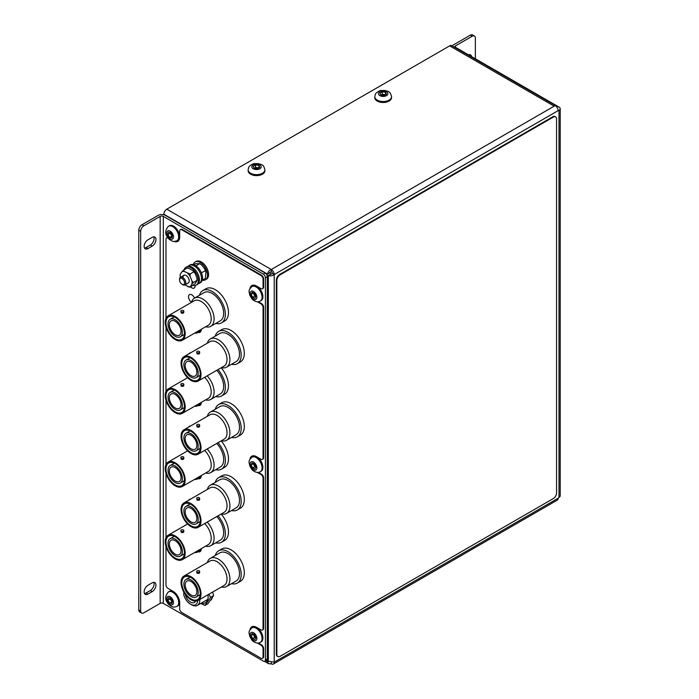<?xml version="1.0" encoding="UTF-8"?>
<svg xmlns="http://www.w3.org/2000/svg" width="699" height="699" viewBox="0 0 699 699"><rect width="100%" height="100%" fill="white"/><g stroke="black" fill="none" stroke-linecap="round" stroke-linejoin="round"><path stroke-width="1.05" d="M204.632 268.739A8.449 4.876 60 0 1 205.978 272.208L204.632 268.739L201.609 264.973L199.634 263.663L195.895 263.689L193.247 264.563M193.282 264.545A10.284 5.942 60 0 1 195.117 262.011A10.284 5.942 60 0 1 206.222 269.552A10.284 5.942 60 0 1 205.401 279.827A10.284 5.942 60 0 1 202.291 280.159L205.349 278.385L205.978 272.208M205.349 270.766L201.399 272.802M199.634 263.663L195.921 265.812M182.063 284.301L182.692 284.668A4.404 2.543 -120 0 0 184.894 284.886A4.404 2.543 -120 0 0 185.515 281.181A4.404 2.543 -120 0 0 180.482 277.25A4.404 2.543 -120 0 0 179.573 279.268L179.573 279.984A3.53 2.036 -120 0 0 179.809 281.339A3.53 2.036 -120 0 0 182.063 284.301A3.53 2.036 -120 0 0 184.326 281.514A3.53 2.036 -120 0 0 181.53 278.307A3.53 2.036 -120 0 0 179.573 279.984M190.486 499.165A4.666 2.691 -120 0 0 189.464 499.383A4.666 2.691 -120 0 0 188.774 500.152A4.666 2.691 -120 0 1 189.464 499.383A4.666 2.691 -120 0 1 190.486 499.165M190.617 286.905A4.666 2.691 -120 0 0 191.797 287.839A4.666 2.691 -120 0 0 194.13 288.075A4.666 2.691 -120 0 0 195.082 285.542A4.666 2.691 -120 0 1 194.13 288.075A4.666 2.691 -120 0 1 191.797 287.839A4.666 2.691 -120 0 1 190.617 286.905M191.797 294.847A4.666 2.691 -120 0 0 189.464 294.62A4.666 2.691 -120 0 0 188.704 298.167A4.666 2.691 -120 0 0 191.509 302.283A4.666 2.691 -120 0 1 188.704 298.167A4.666 2.691 -120 0 1 189.464 294.62A4.666 2.691 -120 0 1 191.797 294.847A4.666 2.691 -120 0 1 194.532 298.106A4.666 2.691 -120 0 0 191.797 294.847M190.486 426.041A4.666 2.691 -120 0 0 189.464 426.25A4.666 2.691 -120 0 0 188.774 427.019A4.666 2.691 -120 0 1 189.464 426.25A4.666 2.691 -120 0 1 190.486 426.041M190.486 352.908A4.666 2.691 -120 0 0 189.464 353.117A4.666 2.691 -120 0 0 188.774 353.895A4.666 2.691 -120 0 1 189.464 353.117A4.666 2.691 -120 0 1 190.486 352.908M262.693 288.573A2.988 1.721 -120 0 0 262.981 288.46A2.988 1.721 -120 0 0 263.602 287.097L263.602 278.866A2.988 1.721 -120 0 0 261.487 275.214L182.325 229.508A2.988 1.721 -120 0 0 180.831 229.359A2.988 1.721 -120 0 0 180.587 229.552M249.98 288.556A9.332 5.382 60 0 1 251.806 285.568A9.332 5.382 60 0 1 256.472 286.022L260.963 288.617A2.988 1.721 -120 0 0 262.457 288.766A2.988 1.721 -120 0 0 263.077 287.403L263.077 279.172A2.988 1.721 -120 0 0 260.963 275.52L181.792 229.805A2.988 1.721 -120 0 0 180.307 229.665A2.988 1.721 -120 0 0 179.687 231.028L179.687 237.118A9.332 5.382 60 0 1 177.756 241.391A9.332 5.382 60 0 1 174.138 241.435M178.009 241.225A9.332 5.382 60 0 1 175.292 241.338M168.223 238.123L168.075 238.036A2.988 1.721 -120 0 0 166.589 237.887A2.988 1.721 -120 0 0 165.969 239.259L165.969 318.368M167.725 237.45A2.988 1.721 -120 0 0 167.113 237.581A2.988 1.721 -120 0 0 166.869 237.782M165.969 327.071L165.969 391.492M165.969 400.195L165.969 464.625M165.969 473.328L165.969 537.749M165.969 546.452L165.969 584.792A2.988 1.721 -120 0 0 168.075 588.444L173.09 591.337A9.332 5.382 60 0 1 179.687 602.765L179.687 608.864A2.988 1.721 -120 0 0 181.792 612.516L260.963 658.222A2.988 1.721 -120 0 0 262.457 658.371A2.988 1.721 -120 0 0 263.077 657.008L263.077 648.777A2.988 1.721 -120 0 0 260.963 645.125L257.346 643.028M262.693 658.178A2.988 1.721 -120 0 0 262.981 658.065A2.988 1.721 -120 0 0 263.602 656.702L263.602 648.471A2.988 1.721 -120 0 0 261.487 644.819L258.333 642.993M249.98 629.825A9.332 5.382 60 0 1 251.806 626.828A9.332 5.382 60 0 1 256.472 627.291L260.963 629.886A2.988 1.721 -120 0 0 262.457 630.035A2.988 1.721 -120 0 0 263.077 628.663L263.077 478.142A2.988 1.721 -120 0 0 260.963 474.49L257.346 472.393M250.644 628.899A9.332 5.382 60 0 1 252.077 626.688M262.693 629.843A2.988 1.721 -120 0 0 262.981 629.729A2.988 1.721 -120 0 0 263.602 628.366L263.602 477.836A2.988 1.721 -120 0 0 261.487 474.184L258.333 472.358M249.98 459.191A9.332 5.382 60 0 1 251.806 456.194A9.332 5.382 60 0 1 256.472 456.657L260.963 459.252A2.988 1.721 -120 0 0 262.457 459.4A2.988 1.721 -120 0 0 263.077 458.037L263.077 307.508A2.988 1.721 -120 0 0 260.963 303.855L257.346 301.767M250.644 458.264A9.332 5.382 60 0 1 252.077 456.063M262.693 459.208A2.988 1.721 -120 0 0 262.981 459.094A2.988 1.721 -120 0 0 263.602 457.731L263.602 307.202A2.988 1.721 -120 0 0 261.487 303.549L258.333 301.723M250.644 287.63A9.332 5.382 60 0 1 252.077 285.428M197.869 551.773A6.195 3.574 -120 0 0 200.019 551.66A6.195 3.574 -120 0 0 201.295 548.654M197.869 478.649A6.195 3.574 -120 0 0 200.019 478.527A6.195 3.574 -120 0 0 201.295 475.521M197.869 405.516A6.195 3.574 -120 0 0 200.019 405.394A6.195 3.574 -120 0 0 201.295 402.397M197.869 332.392A6.195 3.574 -120 0 0 200.019 332.27A6.195 3.574 -120 0 0 201.295 329.264M210.53 600.406A13.997 8.082 -120 0 0 212.164 598.047M200.272 551.485A6.195 3.574 60 0 1 198.394 551.467A6.195 3.574 -120 0 0 200.272 551.485M200.272 478.352A6.195 3.574 60 0 1 198.394 478.343A6.195 3.574 -120 0 0 200.272 478.352M200.272 405.228A6.195 3.574 60 0 1 198.394 405.21A6.195 3.574 -120 0 0 200.272 405.228M200.272 332.095A6.195 3.574 60 0 1 198.394 332.086A6.195 3.574 -120 0 0 200.272 332.095M188.145 266.293A10.284 5.942 60 0 1 189.097 265.489L190.137 264.895A10.284 5.942 60 0 1 198.612 268.267A10.284 5.942 60 0 1 202.439 279.355A10.284 5.942 60 0 1 200.421 282.711L199.381 283.305A10.284 5.942 60 0 1 198.21 283.724M189.097 265.489A10.284 5.942 60 0 1 197.581 268.87A10.284 5.942 60 0 1 201.408 279.95A10.284 5.942 60 0 1 199.381 283.305M179.058 599.165A8.371 4.832 60 0 1 178.009 605.745A8.371 4.832 60 0 1 177.782 605.893A8.371 4.832 60 0 1 177.537 606.016M169.175 591.537A8.371 4.832 60 0 1 169.403 591.389A8.371 4.832 60 0 1 175.624 593.39M171.945 603.482L172.452 601.061L170.661 598.178L168.38 597.75L167.874 600.179L169.674 603.054L171.945 603.482M167.874 600.179L170.04 598.929L172.277 601.891M171.832 601.813L169.674 603.054M170.04 598.929L170.207 598.091M553.267 498.605A4.666 2.691 120 0 0 556.561 492.891L556.561 119.022A4.666 2.691 120 0 0 555.591 116.89A4.666 2.691 120 0 0 553.267 117.117L280.15 274.803A4.666 2.691 120 0 0 276.848 280.509L276.848 654.386A4.666 2.691 120 0 0 277.818 656.518A4.666 2.691 120 0 0 280.15 656.291L553.267 498.605M555.321 116.759A4.666 2.691 120 0 0 555.067 116.584A4.666 2.691 120 0 0 552.734 116.812L279.617 274.497A4.666 2.691 120 0 0 276.323 280.212L276.323 654.081A4.666 2.691 120 0 0 277.285 656.212A4.666 2.691 120 0 0 277.564 656.344M251.963 627.824L252.793 627.344A8.371 4.832 60 0 1 253.431 627.073A8.371 4.832 60 0 1 261.452 632.7A8.371 4.832 60 0 1 261.164 641.848L260.334 642.329A8.371 4.832 60 0 0 260.622 633.18A8.371 4.832 60 0 0 252.601 627.553A8.371 4.832 60 0 0 251.963 627.824C247.35 632.149 249.517 633.32 249.744 636.396L251.823 639.978C251.71 640.301 255.825 644.024 259.154 642.827L260.334 642.329M254.986 639.611L255.939 637.619L254.506 634.57L252.121 633.539L251.159 635.522L252.601 638.58L254.986 639.611M251.159 635.522L253.318 634.281L254.759 637.331L255.851 637.803M254.759 637.331L252.601 638.58M251.963 286.555L252.793 286.074A8.371 4.832 60 0 1 253.431 285.804A8.371 4.832 60 0 1 261.452 291.431A8.371 4.832 60 0 1 261.164 300.579L260.334 301.059A8.371 4.832 60 0 0 260.622 291.911A8.371 4.832 60 0 0 252.601 286.284A8.371 4.832 60 0 0 251.963 286.555C247.35 290.88 249.517 292.051 249.744 295.135L251.823 298.709C251.71 299.032 255.825 302.754 259.154 301.557L260.334 301.059M254.986 298.342L255.939 296.35L254.506 293.3L252.121 292.269L251.159 294.262L252.601 297.311L254.986 298.342M251.159 294.262L253.318 293.012L254.759 296.061L255.851 296.533M254.759 296.061L252.601 297.311M147.943 239.809L152.164 237.372A5.374 3.102 -60 0 1 154.855 237.11A5.374 3.102 -60 0 1 155.676 241.417A5.374 3.102 -60 0 1 152.164 246.153L147.943 248.591A5.374 3.102 -60 0 1 145.261 248.853A5.374 3.102 -60 0 1 144.431 244.545A5.374 3.102 -60 0 1 147.943 239.809M263.313 274.13L265.183 273.047A2.988 1.721 60 0 1 267.298 276.708L265.419 277.783A2.988 1.721 -120 0 0 263.313 274.13L163.33 216.402A2.237 1.293 180 0 0 160.158 216.402L143.828 225.838A4.482 2.586 120 0 0 140.656 231.317L140.656 610.978A4.482 2.586 120 0 0 141.591 613.032A4.482 2.586 120 0 0 143.828 612.805L160.158 603.377A2.237 1.293 0 0 1 163.33 603.377L263.313 661.105A2.988 1.721 -120 0 0 264.807 661.254A2.988 1.721 -120 0 0 265.419 659.882L267.298 658.799A2.988 1.721 60 0 1 266.677 660.171L264.807 661.254M147.943 585.299L152.164 582.861A5.374 3.102 -60 0 1 154.855 582.599A5.374 3.102 -60 0 1 155.676 586.907A5.374 3.102 -60 0 1 152.164 591.642L147.943 594.08A5.374 3.102 -60 0 1 145.261 594.342A5.374 3.102 -60 0 1 144.431 590.035A5.374 3.102 -60 0 1 147.943 585.299M153.745 236.856A5.374 3.102 -60 0 1 150.294 245.069L146.074 247.507A5.374 3.102 -60 0 1 144.492 248.023M141.591 613.032L139.713 611.948A4.482 2.586 -60 0 1 138.786 609.895L140.656 610.978M140.656 231.317L138.786 230.233L138.786 609.895M138.786 230.233A4.482 2.586 -60 0 1 141.949 224.755L143.828 225.838M265.183 273.047L165.2 215.318A4.893 2.822 180 0 0 158.289 215.318L141.949 224.755M153.745 582.346A5.374 3.102 -60 0 1 150.294 590.559L146.074 592.997A5.374 3.102 -60 0 1 144.492 593.512M265.419 277.783L265.419 659.882M267.298 276.708L267.298 658.799M200.98 550.541A6.195 3.574 60 0 1 200.272 550.393M200.98 477.417A6.195 3.574 60 0 1 200.272 477.26M200.98 404.284A6.195 3.574 60 0 1 200.272 404.136M200.98 331.16A6.195 3.574 60 0 1 200.272 331.003M183.374 310.592A1.494 0.865 180 0 1 183.811 311.204A1.494 0.865 180 0 1 182.885 311.999A1.494 0.865 180 0 1 181.259 311.815A1.494 0.865 180 0 1 180.823 311.204A1.494 0.865 180 0 1 181.749 310.408A1.494 0.865 180 0 1 183.374 310.592M180.823 311.204L181.259 313.03C183.321 313.484 184.029 313.073 183.374 311.815M215.729 323.427A18.663 10.773 -120 0 0 221.496 322.868L224.615 321.059A18.663 10.773 -120 0 0 227.472 306.11A18.663 10.773 -120 0 0 215.283 289.666A18.663 10.773 -120 0 0 205.96 288.748L202.841 290.548A18.663 10.773 -120 0 0 199.46 295.258M221.496 322.868A18.663 10.773 -120 0 0 224.353 307.909A18.663 10.773 -120 0 0 212.164 291.474A18.663 10.773 -120 0 0 202.841 290.548M205.593 326.783A16.26 9.393 -120 0 0 210.722 326.319L220.299 320.789A16.26 9.393 -120 0 0 222.789 307.761A16.26 9.393 -120 0 0 212.164 293.423A16.26 9.393 -120 0 0 204.038 292.619L194.462 298.15A16.26 9.393 -120 0 0 191.491 302.361M210.722 326.319A16.26 9.393 -120 0 0 213.212 313.283A16.26 9.393 -120 0 0 202.588 298.954A16.26 9.393 -120 0 0 194.462 298.15M182.256 340.264L208.285 325.236A14.102 8.143 -120 0 0 210.443 313.93A14.102 8.143 -120 0 0 201.225 301.505A14.102 8.143 -120 0 0 194.173 300.806L168.144 315.834A14.102 8.143 -120 0 0 165.986 327.132A14.102 8.143 -120 0 0 175.204 339.565A14.102 8.143 -120 0 0 182.256 340.264A14.102 8.143 -120 0 0 184.414 328.958A14.102 8.143 -120 0 0 175.204 316.533A14.102 8.143 -120 0 0 168.144 315.834M175.204 317.381A13.063 7.54 -120 0 0 168.669 316.734A13.063 7.54 -120 0 0 166.668 327.202A13.063 7.54 -120 0 0 175.204 338.709A13.063 7.54 -120 0 0 181.731 339.356A13.063 7.54 -120 0 0 183.732 328.897A13.063 7.54 -120 0 0 175.204 317.381M175.204 336.315A10.127 5.845 -120 0 0 180.263 336.813A10.127 5.845 -120 0 0 181.81 328.705A10.127 5.845 -120 0 0 175.204 319.784A10.127 5.845 -120 0 0 170.137 319.277A10.127 5.845 -120 0 0 168.59 327.394A10.127 5.845 -120 0 0 175.204 336.315M175.204 321.295A8.266 4.771 -120 0 0 171.063 320.885A8.266 4.771 -120 0 0 169.796 327.516A8.266 4.771 -120 0 0 175.204 334.795A8.266 4.771 -120 0 0 179.337 335.205A8.266 4.771 -120 0 0 180.604 328.582A8.266 4.771 -120 0 0 175.204 321.295M270.775 274.471A2.936 1.695 -120 0 0 269.727 272.418M251.963 457.19L252.793 456.709A8.371 4.832 60 0 1 253.431 456.438A8.371 4.832 60 0 1 261.452 462.065A8.371 4.832 60 0 1 261.164 471.213L260.334 471.694A8.371 4.832 60 0 0 260.622 462.546A8.371 4.832 60 0 0 252.601 456.919A8.371 4.832 60 0 0 251.963 457.19C247.35 461.515 249.517 462.686 249.744 465.77L251.823 469.344C251.71 469.667 255.825 473.389 259.154 472.192L260.334 471.694M254.986 468.977L255.939 466.984L254.506 463.935L252.121 462.904L251.159 464.896L252.601 467.946L254.986 468.977M251.159 464.896L253.318 463.647L254.759 466.696L255.851 467.168M254.759 466.696L252.601 467.946M183.374 383.725A1.494 0.865 180 0 1 183.811 384.336A1.494 0.865 180 0 1 182.885 385.132A1.494 0.865 180 0 1 181.259 384.939A1.494 0.865 180 0 1 180.823 384.336A1.494 0.865 180 0 1 181.749 383.541A1.494 0.865 180 0 1 183.374 383.725M180.823 384.336L181.259 386.163C183.321 386.608 184.029 386.206 183.374 384.939M215.729 396.56A18.663 10.773 -120 0 0 221.496 395.992L224.615 394.192A18.663 10.773 -120 0 0 221.155 367.779M221.496 395.992A18.663 10.773 -120 0 0 218.036 369.579M205.593 399.915A16.26 9.393 -120 0 0 210.722 399.452L220.299 393.921A16.26 9.393 -120 0 0 216.76 370.313M210.722 399.452A16.26 9.393 -120 0 0 207.184 375.844M182.256 413.389A14.102 8.143 -120 0 0 184.414 402.091A14.102 8.143 -120 0 0 175.204 389.658A14.102 8.143 -120 0 0 168.144 388.959A14.102 8.143 -120 0 0 165.986 400.265A14.102 8.143 -120 0 0 175.204 412.69A14.102 8.143 -120 0 0 182.256 413.389L208.285 398.36A14.102 8.143 -120 0 0 204.65 377.303M175.204 390.514A13.063 7.54 -120 0 0 168.669 389.867A13.063 7.54 -120 0 0 166.668 400.335A13.063 7.54 -120 0 0 175.204 411.842A13.063 7.54 -120 0 0 181.731 412.489A13.063 7.54 -120 0 0 183.732 402.021A13.063 7.54 -120 0 0 175.204 390.514M175.204 409.439A10.127 5.845 -120 0 0 180.263 409.946A10.127 5.845 -120 0 0 181.81 401.829A10.127 5.845 -120 0 0 175.204 392.908A10.127 5.845 -120 0 0 170.137 392.41A10.127 5.845 -120 0 0 168.59 400.518A10.127 5.845 -120 0 0 175.204 409.439M175.204 394.428A8.266 4.771 -120 0 0 171.063 394.018A8.266 4.771 -120 0 0 169.796 400.641A8.266 4.771 -120 0 0 175.204 407.928A8.266 4.771 -120 0 0 179.337 408.338A8.266 4.771 -120 0 0 180.604 401.715A8.266 4.771 -120 0 0 175.204 394.428M264.895 169.822L264.895 170.783A8.371 4.832 180 0 1 264.641 171.963A8.371 4.832 180 0 1 255.493 175.58A8.371 4.832 180 0 1 248.145 170.783L248.145 169.822A8.371 4.832 180 0 0 255.493 174.619A8.371 4.832 180 0 0 264.641 171.002A8.371 4.832 180 0 0 264.895 169.822C263.453 163.671 261.356 164.955 258.569 163.618L254.436 163.627C254.095 163.304 249.124 165.383 248.591 167.69L248.145 169.822M253.239 166.353L254.148 168.241L257.45 168.721L259.801 167.306L258.892 165.41L255.589 164.929L253.239 166.353M258.813 167.891L255.589 167.428L254.226 168.249M255.589 167.428L255.589 164.929M258.892 167.847L258.892 165.41M183.374 456.849A1.494 0.865 180 0 1 183.811 457.461A1.494 0.865 180 0 1 182.885 458.256A1.494 0.865 180 0 1 181.259 458.072A1.494 0.865 180 0 1 180.823 457.461A1.494 0.865 180 0 1 181.749 456.665A1.494 0.865 180 0 1 183.374 456.849M180.823 457.461L181.259 459.287C183.321 459.741 184.029 459.33 183.374 458.072M215.729 469.684A18.663 10.773 -120 0 0 221.496 469.125L224.615 467.325A18.663 10.773 -120 0 0 221.155 440.903M221.496 469.125A18.663 10.773 -120 0 0 218.036 442.703M205.593 473.048A16.26 9.393 -120 0 0 210.722 472.576L220.299 467.046A16.26 9.393 -120 0 0 216.76 443.437M210.722 472.576A16.26 9.393 -120 0 0 207.184 448.968M182.256 486.521A14.102 8.143 -120 0 0 184.414 475.215A14.102 8.143 -120 0 0 175.204 462.79A14.102 8.143 -120 0 0 168.144 462.091A14.102 8.143 -120 0 0 165.986 473.389A14.102 8.143 -120 0 0 175.204 485.822A14.102 8.143 -120 0 0 182.256 486.521L208.285 471.493A14.102 8.143 -120 0 0 204.65 450.436M175.204 463.638A13.063 7.54 -120 0 0 168.669 462.991A13.063 7.54 -120 0 0 166.668 473.459A13.063 7.54 -120 0 0 175.204 484.966A13.063 7.54 -120 0 0 181.731 485.613A13.063 7.54 -120 0 0 183.732 475.154A13.063 7.54 -120 0 0 175.204 463.638M175.204 482.572A10.127 5.845 -120 0 0 180.263 483.07A10.127 5.845 -120 0 0 181.81 474.962A10.127 5.845 -120 0 0 175.204 466.041A10.127 5.845 -120 0 0 170.137 465.543A10.127 5.845 -120 0 0 168.59 473.651A10.127 5.845 -120 0 0 175.204 482.572M175.204 467.552A8.266 4.771 -120 0 0 171.063 467.142A8.266 4.771 -120 0 0 169.796 473.773A8.266 4.771 -120 0 0 175.204 481.052A8.266 4.771 -120 0 0 179.337 481.462A8.266 4.771 -120 0 0 180.604 474.839A8.266 4.771 -120 0 0 175.204 467.552M183.374 529.982A1.494 0.865 180 0 1 183.811 530.593A1.494 0.865 180 0 1 182.885 531.389A1.494 0.865 180 0 1 181.259 531.196A1.494 0.865 180 0 1 180.823 530.593A1.494 0.865 180 0 1 181.749 529.798A1.494 0.865 180 0 1 183.374 529.982M180.823 530.593L181.259 532.42C183.321 532.865 184.029 532.463 183.374 531.196M215.729 542.817A18.663 10.773 -120 0 0 221.496 542.249L224.615 540.449A18.663 10.773 -120 0 0 221.155 514.036M221.496 542.249A18.663 10.773 -120 0 0 218.036 515.836M205.593 546.172A16.26 9.393 -120 0 0 210.722 545.709L220.299 540.178A16.26 9.393 -120 0 0 216.76 516.57M210.722 545.709A16.26 9.393 -120 0 0 207.184 522.101M182.256 559.646A14.102 8.143 -120 0 0 184.414 548.348A14.102 8.143 -120 0 0 175.204 535.915A14.102 8.143 -120 0 0 168.144 535.216A14.102 8.143 -120 0 0 165.986 546.522A14.102 8.143 -120 0 0 175.204 558.947A14.102 8.143 -120 0 0 182.256 559.646L208.285 544.626A14.102 8.143 -120 0 0 204.65 523.56M175.204 536.771A13.063 7.54 -120 0 0 168.669 536.124A13.063 7.54 -120 0 0 166.668 546.592A13.063 7.54 -120 0 0 175.204 558.099A13.063 7.54 -120 0 0 181.731 558.746A13.063 7.54 -120 0 0 183.732 548.278A13.063 7.54 -120 0 0 175.204 536.771M175.204 555.696A10.127 5.845 -120 0 0 180.263 556.203A10.127 5.845 -120 0 0 181.81 548.086A10.127 5.845 -120 0 0 175.204 539.165A10.127 5.845 -120 0 0 170.137 538.667A10.127 5.845 -120 0 0 168.59 546.775A10.127 5.845 -120 0 0 175.204 555.696M175.204 540.685A8.266 4.771 -120 0 0 171.063 540.275A8.266 4.771 -120 0 0 169.796 546.898A8.266 4.771 -120 0 0 175.204 554.185A8.266 4.771 -120 0 0 179.337 554.595A8.266 4.771 -120 0 0 180.604 547.972A8.266 4.771 -120 0 0 175.204 540.685M184.099 269.84A10.284 5.942 60 0 1 185.943 267.315L186.983 266.712A10.284 5.942 60 0 1 195.467 270.085A10.284 5.942 60 0 1 199.294 281.173A10.284 5.942 60 0 1 197.267 284.528L196.227 285.122A10.284 5.942 60 0 1 193.116 285.454M185.943 267.315A10.284 5.942 60 0 1 194.427 270.688A10.284 5.942 60 0 1 198.254 281.776A10.284 5.942 60 0 1 196.227 285.122M195.117 262.011L196.157 261.417A10.284 5.942 60 0 1 207.262 268.949A10.284 5.942 60 0 1 206.441 279.224L205.401 279.827M208.014 594.744A13.421 7.75 60 0 1 208.153 596.649A13.421 7.75 60 0 1 201.172 603.185M200.674 603.473L204.956 605.421L210.617 597.357L208.957 594.202M204.956 605.421L207.926 603.7L213.597 595.644L210.617 597.357M213.597 595.644L212.645 592.07M391.554 96.698L391.554 97.659A8.371 4.832 180 0 1 391.3 98.839A8.371 4.832 180 0 1 382.152 102.456A8.371 4.832 180 0 1 374.804 97.659L374.804 96.698A8.371 4.832 180 0 0 382.152 101.495A8.371 4.832 180 0 0 391.3 97.877A8.371 4.832 180 0 0 391.554 96.698C390.112 90.538 388.015 91.831 385.236 90.494L381.095 90.494C380.763 90.18 375.782 92.251 375.258 94.566L374.804 96.698M379.906 93.22L380.815 95.116L384.109 95.588L386.46 94.173L385.551 92.285L382.257 91.805L379.906 93.22M385.472 94.767L382.257 94.295L380.885 95.125M382.257 94.295L382.257 91.805M385.551 94.723L385.551 92.285M197.904 477.487A5.225 3.014 60 0 1 196.865 479.226A5.225 3.014 60 0 1 194.846 479.252M195.117 479.095A4.482 2.586 -120 0 0 196.576 478.256M197.904 550.611A5.225 3.014 60 0 1 196.865 552.35A5.225 3.014 60 0 1 194.846 552.376M195.117 552.219A4.482 2.586 -120 0 0 196.576 551.38M197.904 404.354A5.225 3.014 60 0 1 196.865 406.093A5.225 3.014 60 0 1 194.846 406.119M195.117 405.962A4.482 2.586 -120 0 0 196.576 405.123M183.767 591.957L183.767 594.875A10.17 5.872 -120 0 0 190.504 604.181L191.561 604.792A11.665 6.737 -120 0 0 197.398 605.369A11.665 6.737 -120 0 0 199.809 600.03A11.665 6.737 -120 0 0 199.8 599.489M190.504 604.181A10.17 5.872 -120 0 0 197.677 600.686M185.287 594.36A7.602 4.386 -120 0 0 189.071 601.035A7.602 4.386 -120 0 0 194.313 602.468A7.602 4.386 -120 0 0 195.467 601.14M197.904 331.23A5.225 3.014 60 0 1 196.865 332.969A5.225 3.014 60 0 1 194.846 332.995M195.117 332.838A4.482 2.586 -120 0 0 196.576 331.999M199.206 351.422A1.494 0.865 180 0 1 199.643 352.034A1.494 0.865 180 0 1 198.717 352.829A1.494 0.865 180 0 1 197.092 352.646A1.494 0.865 180 0 1 196.655 352.034A1.494 0.865 180 0 1 197.581 351.239A1.494 0.865 180 0 1 199.206 351.422M196.655 352.034L197.092 353.86C199.154 354.314 199.862 353.904 199.206 352.646M231.561 364.258A18.663 10.773 -120 0 0 237.328 363.698L240.447 361.89A18.663 10.773 -120 0 0 243.304 346.94A18.663 10.773 -120 0 0 231.116 330.496A18.663 10.773 -120 0 0 221.793 329.579L218.673 331.378A18.663 10.773 -120 0 0 215.292 336.088M237.328 363.698A18.663 10.773 -120 0 0 240.185 348.74A18.663 10.773 -120 0 0 227.996 332.305A18.663 10.773 -120 0 0 218.673 331.378M221.426 367.613A16.26 9.393 -120 0 0 226.555 367.15L236.131 361.619A16.26 9.393 -120 0 0 238.621 348.591A16.26 9.393 -120 0 0 227.996 334.253A16.26 9.393 -120 0 0 219.87 333.449L210.294 338.98A16.26 9.393 -120 0 0 207.323 343.192M226.555 367.15A16.26 9.393 -120 0 0 229.045 354.113A16.26 9.393 -120 0 0 218.42 339.784A16.26 9.393 -120 0 0 210.294 338.98M198.088 381.095L224.117 366.066A14.102 8.143 -120 0 0 226.275 354.76A14.102 8.143 -120 0 0 217.066 342.335A14.102 8.143 -120 0 0 210.006 341.636L183.977 356.665A14.102 8.143 -120 0 0 181.819 367.962A14.102 8.143 -120 0 0 191.037 380.396A14.102 8.143 -120 0 0 198.088 381.095A14.102 8.143 -120 0 0 200.246 369.788A14.102 8.143 -120 0 0 191.037 357.364A14.102 8.143 -120 0 0 183.977 356.665M191.037 358.211A13.063 7.54 -120 0 0 184.501 357.565A13.063 7.54 -120 0 0 182.5 368.032A13.063 7.54 -120 0 0 191.037 379.54A13.063 7.54 -120 0 0 197.564 380.186A13.063 7.54 -120 0 0 199.565 369.719A13.063 7.54 -120 0 0 191.037 358.211M191.037 377.145A10.127 5.845 -120 0 0 196.096 377.643A10.127 5.845 -120 0 0 197.642 369.535A10.127 5.845 -120 0 0 191.037 360.614A10.127 5.845 -120 0 0 185.969 360.107A10.127 5.845 -120 0 0 184.422 368.224A10.127 5.845 -120 0 0 191.037 377.145M191.037 362.126A8.266 4.771 -120 0 0 186.904 361.715A8.266 4.771 -120 0 0 185.628 368.347A8.266 4.771 -120 0 0 191.037 375.625A8.266 4.771 -120 0 0 195.17 376.036A8.266 4.771 -120 0 0 196.436 369.413A8.266 4.771 -120 0 0 191.037 362.126M191.919 280.902A8.449 4.876 60 0 1 192.076 282.545A8.449 4.876 60 0 1 191.919 284.004L193.317 282.545L191.919 280.902L190.172 276.402L190.014 274.043L184.353 271.492L183.418 270.233L182.02 271.701A8.449 4.876 60 0 1 184.353 271.492M182.981 277.302A4.404 2.543 60 0 1 183.898 275.284A4.404 2.543 60 0 1 187.288 276.463A4.404 2.543 60 0 1 189.219 280.893A4.404 2.543 60 0 1 188.302 282.912L184.894 284.886M192.828 270.627A8.449 4.876 60 0 1 195.161 273.519L192.828 270.627L189.333 268.608L187.157 268.075L183.418 270.233M184.789 284.939L190.023 287.237L195.161 283.611L197.057 280.378L196.908 278.019L195.161 273.519M196.908 278.019A8.449 4.876 60 0 1 197.057 279.67A8.449 4.876 60 0 1 197.057 279.941M190.023 287.237L191.919 284.004M196.908 281.129L197.057 280.378L193.317 282.545M180.307 277.372L180.281 277.293A8.449 4.876 60 0 1 180.124 275.651A8.449 4.876 60 0 1 180.281 274.183L182.02 271.701M193.754 271.876L190.014 274.043M190.18 286.494A8.449 4.876 60 0 1 187.848 286.704M187.839 273.501A8.449 4.876 60 0 1 190.172 276.402M199.206 570.812A1.494 0.865 180 0 1 199.643 571.424A1.494 0.865 180 0 1 198.717 572.219A1.494 0.865 180 0 1 197.092 572.027A1.494 0.865 180 0 1 196.655 571.424A1.494 0.865 180 0 1 197.581 570.629A1.494 0.865 180 0 1 199.206 570.812M196.655 571.424L197.092 573.25C199.154 573.696 199.862 573.294 199.206 572.027M231.561 583.648A18.663 10.773 -120 0 0 237.328 583.08L240.447 581.28A18.663 10.773 -120 0 0 243.304 566.33A18.663 10.773 -120 0 0 231.116 549.886A18.663 10.773 -120 0 0 221.793 548.96L218.673 550.76A18.663 10.773 -120 0 0 215.292 555.478M237.328 583.08A18.663 10.773 -120 0 0 240.185 568.13A18.663 10.773 -120 0 0 227.996 551.686A18.663 10.773 -120 0 0 218.673 550.76M221.426 587.003A16.26 9.393 -120 0 0 226.555 586.54L236.131 581.009A16.26 9.393 -120 0 0 238.621 567.972A16.26 9.393 -120 0 0 227.996 553.643A16.26 9.393 -120 0 0 219.87 552.839L210.294 558.361A16.26 9.393 -120 0 0 207.323 562.573M226.555 586.54A16.26 9.393 -120 0 0 229.045 573.503A16.26 9.393 -120 0 0 218.42 559.174A16.26 9.393 -120 0 0 210.294 558.361M198.088 600.476L224.117 585.447A14.102 8.143 -120 0 0 226.275 574.15A14.102 8.143 -120 0 0 217.066 561.716A14.102 8.143 -120 0 0 210.006 561.026L183.977 576.046A14.102 8.143 -120 0 0 181.819 587.352A14.102 8.143 -120 0 0 191.037 599.777A14.102 8.143 -120 0 0 198.088 600.476A14.102 8.143 -120 0 0 200.246 589.178A14.102 8.143 -120 0 0 191.037 576.745A14.102 8.143 -120 0 0 183.977 576.046M191.037 577.601A13.063 7.54 -120 0 0 184.501 576.955A13.063 7.54 -120 0 0 182.5 587.422A13.063 7.54 -120 0 0 191.037 598.929A13.063 7.54 -120 0 0 197.564 599.576A13.063 7.54 -120 0 0 199.565 589.108A13.063 7.54 -120 0 0 191.037 577.601M191.037 596.527A10.127 5.845 -120 0 0 196.096 597.033A10.127 5.845 -120 0 0 197.642 588.916A10.127 5.845 -120 0 0 191.037 579.995A10.127 5.845 -120 0 0 185.969 579.497A10.127 5.845 -120 0 0 184.422 587.606A10.127 5.845 -120 0 0 191.037 596.527M191.037 581.516A8.266 4.771 -120 0 0 186.904 581.105A8.266 4.771 -120 0 0 185.628 587.728A8.266 4.771 -120 0 0 191.037 595.015A8.266 4.771 -120 0 0 195.17 595.426A8.266 4.771 -120 0 0 196.436 588.803A8.266 4.771 -120 0 0 191.037 581.516M199.206 497.679A1.494 0.865 180 0 1 199.643 498.291A1.494 0.865 180 0 1 198.717 499.086A1.494 0.865 180 0 1 197.092 498.903A1.494 0.865 180 0 1 196.655 498.291A1.494 0.865 180 0 1 197.581 497.496A1.494 0.865 180 0 1 199.206 497.679M196.655 498.291L197.092 500.117C199.154 500.571 199.862 500.161 199.206 498.903M231.561 510.515A18.663 10.773 -120 0 0 237.328 509.955L240.447 508.156A18.663 10.773 -120 0 0 243.304 493.197A18.663 10.773 -120 0 0 231.116 476.753A18.663 10.773 -120 0 0 221.793 475.836L218.673 477.635A18.663 10.773 -120 0 0 215.292 482.345M237.328 509.955A18.663 10.773 -120 0 0 240.185 494.997A18.663 10.773 -120 0 0 227.996 478.562A18.663 10.773 -120 0 0 218.673 477.635M221.426 513.879A16.26 9.393 -120 0 0 226.555 513.407L236.131 507.876A16.26 9.393 -120 0 0 238.621 494.848A16.26 9.393 -120 0 0 227.996 480.51A16.26 9.393 -120 0 0 219.87 479.706L210.294 485.237A16.26 9.393 -120 0 0 207.323 489.449M226.555 513.407A16.26 9.393 -120 0 0 229.045 500.37A16.26 9.393 -120 0 0 218.42 486.041A16.26 9.393 -120 0 0 210.294 485.237M198.088 527.352L224.117 512.323A14.102 8.143 -120 0 0 226.275 501.017A14.102 8.143 -120 0 0 217.066 488.592A14.102 8.143 -120 0 0 210.006 487.893L183.977 502.922A14.102 8.143 -120 0 0 181.819 514.219A14.102 8.143 -120 0 0 191.037 526.653A14.102 8.143 -120 0 0 198.088 527.352A14.102 8.143 -120 0 0 200.246 516.045A14.102 8.143 -120 0 0 191.037 503.621A14.102 8.143 -120 0 0 183.977 502.922M191.037 504.468A13.063 7.54 -120 0 0 184.501 503.822A13.063 7.54 -120 0 0 182.5 514.289A13.063 7.54 -120 0 0 191.037 525.797A13.063 7.54 -120 0 0 197.564 526.443A13.063 7.54 -120 0 0 199.565 515.984A13.063 7.54 -120 0 0 191.037 504.468M191.037 523.402A10.127 5.845 -120 0 0 196.096 523.901A10.127 5.845 -120 0 0 197.642 515.792A10.127 5.845 -120 0 0 191.037 506.871A10.127 5.845 -120 0 0 185.969 506.364A10.127 5.845 -120 0 0 184.422 514.481A10.127 5.845 -120 0 0 191.037 523.402M191.037 508.383A8.266 4.771 -120 0 0 186.904 507.972A8.266 4.771 -120 0 0 185.628 514.604A8.266 4.771 -120 0 0 191.037 521.882A8.266 4.771 -120 0 0 195.17 522.293A8.266 4.771 -120 0 0 196.436 515.67A8.266 4.771 -120 0 0 191.037 508.383M199.206 424.555A1.494 0.865 180 0 1 199.643 425.167A1.494 0.865 180 0 1 198.717 425.962A1.494 0.865 180 0 1 197.092 425.77A1.494 0.865 180 0 1 196.655 425.167A1.494 0.865 180 0 1 197.581 424.363A1.494 0.865 180 0 1 199.206 424.555M196.655 425.167L197.092 426.993C199.154 427.438 199.862 427.037 199.206 425.77M231.561 437.391A18.663 10.773 -120 0 0 237.328 436.823L240.447 435.023A18.663 10.773 -120 0 0 243.304 420.073A18.663 10.773 -120 0 0 231.116 403.629A18.663 10.773 -120 0 0 221.793 402.703L218.673 404.503A18.663 10.773 -120 0 0 215.292 409.221M237.328 436.823A18.663 10.773 -120 0 0 240.185 421.873A18.663 10.773 -120 0 0 227.996 405.429A18.663 10.773 -120 0 0 218.673 404.503M221.426 440.746A16.26 9.393 -120 0 0 226.555 440.283L236.131 434.752A16.26 9.393 -120 0 0 238.621 421.715A16.26 9.393 -120 0 0 227.996 407.386A16.26 9.393 -120 0 0 219.87 406.582L210.294 412.104A16.26 9.393 -120 0 0 207.323 416.316M226.555 440.283A16.26 9.393 -120 0 0 229.045 427.246A16.26 9.393 -120 0 0 218.42 412.917A16.26 9.393 -120 0 0 210.294 412.104M198.088 454.219L224.117 439.19A14.102 8.143 -120 0 0 226.275 427.893A14.102 8.143 -120 0 0 217.066 415.459A14.102 8.143 -120 0 0 210.006 414.76L183.977 429.789A14.102 8.143 -120 0 0 181.819 441.095A14.102 8.143 -120 0 0 191.037 453.52A14.102 8.143 -120 0 0 198.088 454.219A14.102 8.143 -120 0 0 200.246 442.921A14.102 8.143 -120 0 0 191.037 430.488A14.102 8.143 -120 0 0 183.977 429.789M191.037 431.344A13.063 7.54 -120 0 0 184.501 430.698A13.063 7.54 -120 0 0 182.5 441.165A13.063 7.54 -120 0 0 191.037 452.672A13.063 7.54 -120 0 0 197.564 453.319A13.063 7.54 -120 0 0 199.565 442.851A13.063 7.54 -120 0 0 191.037 431.344M191.037 450.27A10.127 5.845 -120 0 0 196.096 450.776A10.127 5.845 -120 0 0 197.642 442.659A10.127 5.845 -120 0 0 191.037 433.738A10.127 5.845 -120 0 0 185.969 433.24A10.127 5.845 -120 0 0 184.422 441.349A10.127 5.845 -120 0 0 191.037 450.27M191.037 435.259A8.266 4.771 -120 0 0 186.904 434.848A8.266 4.771 -120 0 0 185.628 441.471A8.266 4.771 -120 0 0 191.037 448.758A8.266 4.771 -120 0 0 195.17 449.169A8.266 4.771 -120 0 0 196.436 442.546A8.266 4.771 -120 0 0 191.037 435.259M169.175 225.891A8.371 4.832 60 0 1 169.403 225.742A8.371 4.832 60 0 1 177.66 230.373A8.371 4.832 60 0 1 178.009 240.098A8.371 4.832 60 0 1 177.782 240.246A8.371 4.832 60 0 1 177.537 240.377M171.945 237.843L172.452 235.414L170.661 232.531L168.38 232.103L167.874 234.532L169.674 237.415L171.945 237.843M167.874 234.532L170.04 233.283L172.277 236.253M171.832 236.166L169.674 237.415M170.04 233.283L170.207 232.452M271.282 662.241L271.282 663.849A4.142 2.394 -120 0 0 273.353 664.05A4.142 2.394 -120 0 0 274.209 662.154L268.355 661.289L267.236 659.358M267.236 276.079L272.339 273.492A1.494 0.865 -120 0 0 271.282 271.658L271.282 269.499C269.063 270.469 267.839 272.016 267.603 274.139L266.703 274.663M272.339 273.492L274.209 274.567A4.142 2.394 -120 0 0 271.282 269.499L555.216 105.566A4.142 2.394 60 0 1 558.143 110.643L558.999 110.451A4.142 2.394 0 0 0 560.214 108.764A4.142 2.394 0 0 0 558.999 107.069L455.32 47.217A1.494 0.865 180 0 1 454.883 46.606A1.494 0.865 180 0 1 455.32 45.994L472.192 36.252L470.322 35.168A4.482 2.586 -60 0 1 472.559 34.95L474.429 36.033A4.482 2.586 120 0 0 472.192 36.252M560.214 108.764L560.214 495.74A4.142 2.394 180 0 1 558.999 497.426L558.143 498.23A4.142 2.394 60 0 1 557.286 500.126L273.353 664.05M163.872 214.776L163.872 214.252A4.142 2.394 -60 0 1 166.799 209.176L449.675 45.854A4.142 2.394 -60 0 1 451.755 45.653L556.229 105.977A4.142 2.394 120 0 0 555.548 105.785M452.367 46.012A4.142 2.394 180 0 1 453.45 44.911L470.322 35.168M474.429 36.033A4.482 2.586 120 0 1 475.364 38.078L475.364 58.786M469.684 55.509A5.374 3.102 120 0 0 469.396 54.618M471.563 56.584A5.374 3.102 120 0 0 470.506 54.863A5.374 3.102 120 0 0 468.487 54.819M557.059 107.384A4.142 2.394 120 0 0 556.229 105.977M271.282 271.658L267.603 274.139L163.872 214.252M266.703 660.153L267.603 661.726L268.355 661.289L268.355 275.432C270.303 276.288 272.261 276 274.209 274.567L558.143 110.643M265.795 660.677L267.603 661.726L268.678 663.744L271.282 663.849M263.077 287.403L263.602 287.097M263.077 279.172L263.602 278.866M260.963 275.52L261.487 275.214M181.792 229.805L182.325 229.508M263.077 657.008L263.602 656.702M263.077 648.777L263.602 648.471M260.963 645.125L261.487 644.819M263.077 628.663L263.602 628.366M263.077 478.142L263.602 477.836M260.963 474.49L261.487 474.184M263.077 458.037L263.602 457.731M263.077 307.508L263.602 307.202M260.963 303.855L261.487 303.549M172.644 604.609A4.701 2.717 60 0 1 167.952 602.206A4.701 2.717 60 0 1 167.681 596.631A4.701 2.717 60 0 1 172.373 599.026A4.701 2.717 60 0 1 172.644 604.609M168.345 592.018A8.371 4.832 60 0 1 168.573 591.87A8.371 4.832 60 0 1 176.83 596.492A8.371 4.832 60 0 1 177.179 606.216A8.371 4.832 60 0 1 176.952 606.374L177.782 605.893M553.267 117.117L552.734 116.812M280.15 274.803L279.617 274.497M276.848 280.509L276.323 280.212M276.848 654.386L276.323 654.081M255.546 640.8A4.701 2.717 60 0 1 250.889 637.339A4.701 2.717 60 0 1 251.561 632.35A4.701 2.717 60 0 1 256.21 635.81A4.701 2.717 60 0 1 255.546 640.8M255.546 299.53A4.701 2.717 60 0 1 250.889 296.07A4.701 2.717 60 0 1 251.561 291.081A4.701 2.717 60 0 1 256.21 294.541A4.701 2.717 60 0 1 255.546 299.53M160.158 216.402L160.158 603.377M163.33 216.402L163.33 603.377M150.294 245.069L152.164 246.153M146.074 247.507L147.943 248.591M150.294 590.559L152.164 591.642M146.074 592.997L147.943 594.08M255.546 470.165A4.701 2.717 60 0 1 250.889 466.705A4.701 2.717 60 0 1 251.561 461.716A4.701 2.717 60 0 1 256.21 465.176A4.701 2.717 60 0 1 255.546 470.165M251.963 166.161A4.701 2.717 180 0 1 257.669 164.195A4.701 2.717 180 0 1 261.077 167.489A4.701 2.717 180 0 1 255.371 169.455A4.701 2.717 180 0 1 251.963 166.161M378.622 93.037A4.701 2.717 180 0 1 384.328 91.062A4.701 2.717 180 0 1 387.744 94.356A4.701 2.717 180 0 1 382.038 96.331A4.701 2.717 180 0 1 378.622 93.037M172.644 238.962A4.701 2.717 60 0 1 167.952 236.559A4.701 2.717 60 0 1 167.681 230.985A4.701 2.717 60 0 1 172.373 233.387A4.701 2.717 60 0 1 172.644 238.962M168.345 226.371A8.371 4.832 60 0 1 168.573 226.223A8.371 4.832 60 0 1 176.83 230.853A8.371 4.832 60 0 1 177.179 240.578A8.371 4.832 60 0 1 176.952 240.727L177.782 240.246M274.209 274.567L274.209 662.154L558.143 498.23M166.799 209.176L271.282 269.499M554.158 106.178L449.675 45.854M558.999 497.426L558.999 110.451M455.32 47.217L455.32 45.994M183.898 275.284L180.482 277.25M262.457 288.766L262.981 288.46M180.307 229.665L180.831 229.359M166.589 237.887L167.113 237.581M262.457 658.371L262.981 658.065M262.457 630.035L262.981 629.729M262.457 459.4L262.981 459.094M169.403 591.389L168.136 592.149C165.174 596.081 164.877 599.471 167.236 602.32C167.97 604.137 169.805 605.657 172.758 606.898C173.282 607.326 174.671 607.151 176.952 606.374M555.591 116.89L555.067 116.584M277.818 656.518L277.285 656.212M183.811 311.204L183.811 312.453M184.387 334.428L180.263 336.813M174.269 316.9L170.137 319.277M183.811 384.336L183.811 385.586M184.387 407.561L180.263 409.946M187.612 377.722L168.144 388.959M174.269 390.025L170.137 392.41M183.811 457.461L183.811 458.71M184.387 480.694L180.263 483.07M187.612 450.855L168.144 462.091M174.269 463.157L170.137 465.543M183.811 530.593L183.811 531.843M184.387 553.818L180.263 556.203M187.612 523.979L168.144 535.216M174.269 536.282L170.137 538.667M196.865 479.226L201.198 476.727M196.865 552.35L201.198 549.851M196.865 406.093L201.198 403.594M207.813 599.358L197.398 605.369M196.865 332.969L201.198 330.47M199.643 352.034L199.643 353.283M200.22 375.258L196.096 377.643M190.102 357.731L185.969 360.107M197.057 279.67L197.057 280.386M199.643 571.424L199.643 572.673M200.22 594.648L196.096 597.033M190.102 577.112L185.969 579.497M199.643 498.291L199.643 499.54M200.22 521.515L196.096 523.901M190.102 503.988L185.969 506.364M199.643 425.167L199.643 426.416M200.22 448.391L196.096 450.776M190.102 430.855L185.969 433.24M169.403 225.742L168.136 226.502C165.174 230.434 164.877 233.824 167.236 236.673C167.97 238.49 169.805 240.019 172.758 241.251C173.282 241.679 174.671 241.504 176.952 240.727M268.678 663.744L264.545 661.359"/></g></svg>

